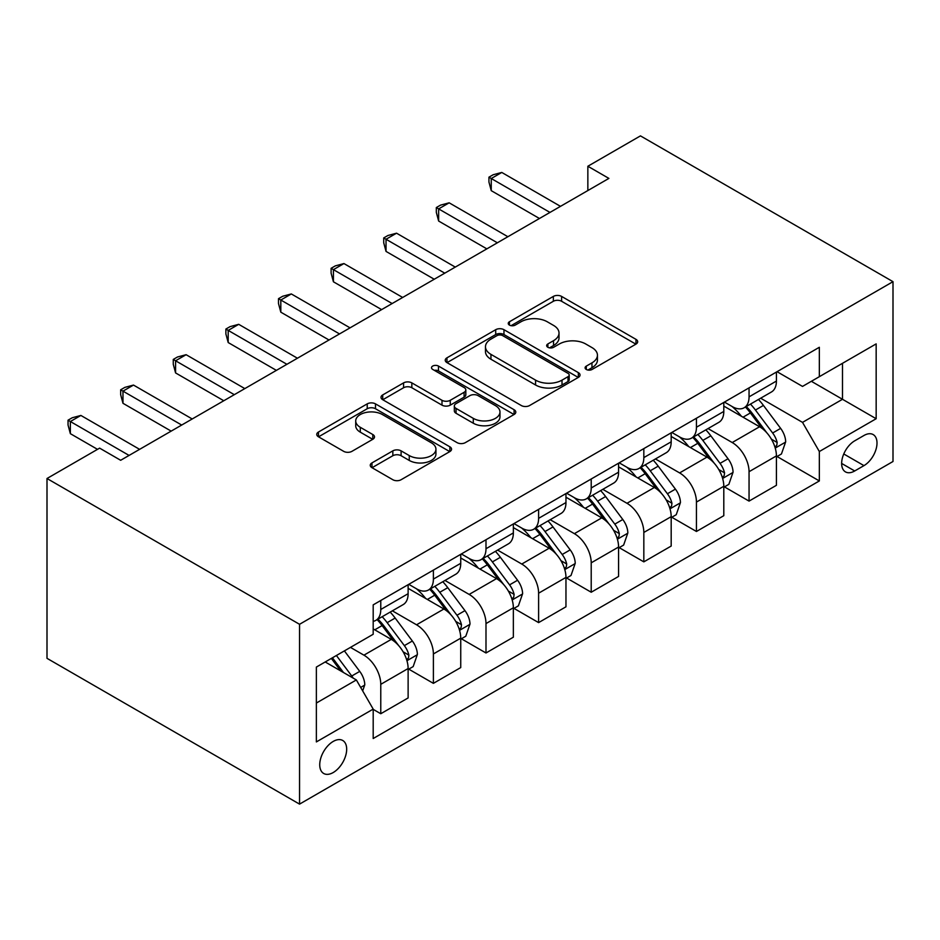 <?xml version="1.0" encoding="UTF-8"?>
<svg xmlns="http://www.w3.org/2000/svg" width="940" height="940" viewBox="0 0 940 940"><rect width="100%" height="100%" fill="white"/><g stroke="black" fill="none" stroke-linecap="round" stroke-linejoin="round"><path stroke-width="1.41" d="M586.29 369.467A4.089 2.362 0 0 0 592.071 369.467L635.969 344.122A5.84 3.372 0 0 0 637.673 341.737A5.84 3.372 0 0 0 635.969 339.352L561.603 296.417A5.84 3.372 0 0 0 553.343 296.417L509.445 321.762A4.089 2.362 0 0 0 508.246 323.43A4.089 2.362 0 0 0 509.445 325.099A4.089 2.362 0 0 0 515.226 325.099L520.901 321.821A18.694 10.798 0 0 1 547.35 321.821L553.543 325.404A18.694 10.798 0 0 1 559.018 333.03A18.694 10.798 0 0 1 553.543 340.668L547.867 343.946A4.089 2.362 0 0 0 546.669 345.615A4.089 2.362 0 0 0 547.867 347.283A4.089 2.362 0 0 0 553.648 347.283L559.323 344.005A18.694 10.798 0 0 1 585.773 344.005L591.965 347.577A18.694 10.798 0 0 1 597.441 355.214A18.694 10.798 0 0 1 591.965 362.852L586.29 366.13A4.089 2.362 0 0 0 585.091 367.798A4.089 2.362 0 0 0 586.29 369.467L586.29 366.13M333.207 772.539A19.047 10.998 120 0 0 345.65 755.748A19.047 10.998 120 0 0 342.736 740.485A19.047 10.998 120 0 0 333.207 741.437A19.047 10.998 120 0 0 320.763 758.216A19.047 10.998 120 0 0 323.689 773.479A19.047 10.998 120 0 0 333.207 772.539M371.97 462.903A5.84 3.372 0 0 0 370.254 465.288A5.84 3.372 0 0 0 371.97 467.673L392.838 479.729A5.84 3.372 0 0 0 401.098 479.729L449.849 451.576A5.84 3.372 0 0 0 451.553 449.191A5.84 3.372 0 0 0 449.849 446.805L375.483 403.871A5.84 3.372 0 0 0 367.223 403.871L318.472 432.024A5.84 3.372 0 0 0 316.757 434.409A5.84 3.372 0 0 0 318.472 436.795L343.676 451.341A5.84 3.372 0 0 0 351.936 451.341L372.792 439.297A5.84 3.372 0 0 0 374.508 436.912A5.84 3.372 0 0 0 372.792 434.527L360.302 427.312A15.628 9.024 0 0 1 355.72 420.932A15.628 9.024 0 0 1 365.366 412.589A15.628 9.024 0 0 1 382.404 414.552L431.354 442.811A15.628 9.024 0 0 1 435.937 449.191A15.628 9.024 0 0 1 426.29 457.533A15.628 9.024 0 0 1 409.253 455.571L401.098 450.859A5.84 3.372 0 0 0 392.838 450.859L371.97 462.903L371.97 467.673M893 281.671L640.457 135.877L587.853 166.251L608.897 178.4L120.661 460.283L99.617 448.133L47 478.507L299.543 624.301L893 281.671L893 461.493L299.543 804.123L299.543 624.301M521.324 405.539A5.84 3.372 0 0 0 529.584 405.539L578.335 377.398A5.84 3.372 0 0 0 580.039 375.013A5.84 3.372 0 0 0 578.335 372.628L503.969 329.693A5.84 3.372 0 0 0 495.709 329.693L446.958 357.835A5.84 3.372 0 0 0 445.243 360.22A5.84 3.372 0 0 0 446.958 362.605L521.324 405.539M434.339 370.348A4.089 2.362 0 0 1 438.487 370.924L438.487 366.071L514.086 409.723A5.84 3.372 0 0 1 515.802 412.108A5.84 3.372 0 0 1 514.086 414.493L465.335 442.634A5.84 3.372 0 0 1 457.075 442.634L382.709 399.7L382.709 394.929A5.84 3.372 0 0 0 381.005 397.315A5.84 3.372 0 0 0 382.709 399.7M382.709 394.929L403.577 382.886A5.84 3.372 0 0 1 411.838 382.886L442 400.299A5.84 3.372 0 0 0 450.26 400.299L464.102 392.309A5.84 3.372 0 0 0 465.817 389.924A5.84 3.372 0 0 0 464.102 387.538L432.706 369.408A4.089 2.362 0 0 1 431.507 367.74A4.089 2.362 0 0 1 434.033 365.554A4.089 2.362 0 0 1 438.487 366.071M863.954 435.49L854.695 440.837A18.448 10.657 120 0 0 842.639 457.099A18.448 10.657 120 0 0 845.471 471.892A18.448 10.657 120 0 0 854.695 470.975L863.954 465.629A18.448 10.657 120 0 0 876.01 449.367A18.448 10.657 120 0 0 873.19 434.586A18.448 10.657 120 0 0 863.954 435.49M777.039 371.7L802.513 386.411L819.339 376.681L819.339 347.283L373.192 604.866L373.192 634.265L316.369 667.071L316.369 741.918L373.192 709.113L373.192 738.523L819.339 480.939L819.339 451.529L802.513 422.377L760.66 398.207M819.339 376.681L876.162 343.887L876.162 418.723L819.339 451.529M47 478.507L47 658.329L299.543 804.123M587.853 166.251L587.853 190.55M811.349 381.299L842.487 399.288L842.487 363.322L876.162 343.887M802.513 422.377L842.487 399.288L876.162 418.723M316.369 703.038L356.354 679.949L325.216 661.971M373.192 709.359L380.771 713.73L380.771 684.332A23.806 13.748 -120 0 0 363.933 655.168L350.467 647.39M380.771 713.73L408.125 697.938L408.125 668.528A23.806 13.748 -120 0 0 391.287 639.376L373.192 628.919M408.759 669.139L433.387 683.357L433.387 653.958A23.806 13.748 -120 0 0 416.549 624.795L392.368 610.836M433.387 683.357L460.741 667.564L460.741 638.154A23.806 13.748 -120 0 0 443.903 609.002L408.125 588.346M461.376 638.765L485.992 652.983L485.992 623.573A23.806 13.748 -120 0 0 469.154 594.421L444.984 580.462M485.992 652.983L513.357 637.191L513.357 607.78A23.806 13.748 -120 0 0 496.52 578.617L460.741 557.972M513.98 608.391L538.608 622.609L538.608 593.199A23.806 13.748 -120 0 0 521.77 564.047L497.601 550.088M538.608 622.609L565.962 606.805L565.962 577.407A23.806 13.748 -120 0 0 549.125 548.243L513.357 527.587M566.597 578.018L591.213 592.235L591.213 562.825A23.806 13.748 -120 0 0 574.387 533.662L550.206 519.714M591.213 592.235L618.579 576.432L618.579 547.033A23.806 13.748 -120 0 0 601.741 517.87L565.962 497.213M619.202 547.644L643.83 561.861L643.83 532.451A23.806 13.748 -120 0 0 626.992 503.288L602.822 489.341M643.83 561.861L671.184 546.058L671.184 516.659A23.806 13.748 -120 0 0 654.357 487.496L618.579 466.839M671.818 517.27L696.446 531.476L696.446 502.078A23.806 13.748 -120 0 0 679.608 472.914L655.439 458.955M696.446 531.476L723.8 515.684L723.8 486.286A23.806 13.748 -120 0 0 706.962 457.122L671.184 436.466M724.434 486.885L749.051 501.102L749.051 471.704A23.806 13.748 -120 0 0 732.213 442.54L708.043 428.581M749.051 501.102L776.417 485.31L776.417 455.912A23.806 13.748 -120 0 0 759.579 426.748L723.8 406.092M724.434 402.085L732.213 406.573A23.806 13.748 -120 0 0 744.127 407.76A23.806 13.748 -120 0 0 749.051 396.856L749.051 387.868M671.818 432.459L679.608 436.947A23.806 13.748 -120 0 0 691.511 438.134A23.806 13.748 -120 0 0 696.446 427.23L696.446 418.241M619.202 462.832L626.992 467.321A23.806 13.748 -120 0 0 638.894 468.508A23.806 13.748 -120 0 0 643.83 457.604L643.83 448.615M566.597 493.206L574.387 497.707A23.806 13.748 -120 0 0 586.29 498.882A23.806 13.748 -120 0 0 591.213 487.978L591.213 478.989M513.98 523.58L521.77 528.08A23.806 13.748 -120 0 0 533.673 529.255A23.806 13.748 -120 0 0 538.608 518.351L538.608 509.363M461.376 553.954L469.154 558.454A23.806 13.748 -120 0 0 481.069 559.629A23.806 13.748 -120 0 0 485.992 548.737L485.992 539.736M408.759 584.327L416.549 588.828A23.806 13.748 -120 0 0 428.452 590.003A23.806 13.748 -120 0 0 433.387 579.111L433.387 570.11M777.039 456.511L819.339 480.939M744.127 407.76L771.482 391.957A23.806 13.748 -120 0 0 776.417 381.064L776.417 372.064M691.511 438.134L718.865 422.33A23.806 13.748 -120 0 0 723.8 411.438L723.8 402.449M638.894 468.508L666.26 452.716A23.806 13.748 -120 0 0 671.184 441.812L671.184 432.823M586.29 498.882L613.644 483.089A23.806 13.748 -120 0 0 618.579 472.186L618.579 463.197M533.673 529.255L561.027 513.463A23.806 13.748 -120 0 0 565.962 502.559L565.962 493.571M481.069 559.629L508.423 543.837A23.806 13.748 -120 0 0 513.357 532.933L513.357 523.944M428.452 590.003L455.806 574.211A23.806 13.748 -120 0 0 460.741 563.307L460.741 554.318M373.192 621.34A23.806 13.748 -120 0 0 375.836 620.377L403.201 604.584A23.806 13.748 -120 0 0 408.125 593.692L408.125 584.692M375.836 620.377A23.806 13.748 -120 0 0 380.771 609.484L380.771 600.495M356.354 679.949L373.192 709.113M587.923 370.043L591.965 367.704A18.694 10.798 0 0 0 597.441 360.079L597.441 355.214M559.018 333.03L559.018 337.895A18.694 10.798 0 0 1 553.543 345.521L549.501 347.859M635.886 344.169L561.603 301.282A5.84 3.372 0 0 0 553.343 301.282L511.078 325.675M578.253 377.445L503.969 334.558A5.84 3.372 0 0 0 495.709 334.558L447.029 362.652M568.007 376.681A4.089 2.362 0 0 0 569.205 375.013A4.089 2.362 0 0 0 568.007 373.345L502.724 335.651A4.089 2.362 0 0 0 496.943 335.651L490.95 339.117A18.694 10.798 0 0 0 485.475 346.743A18.694 10.798 0 0 0 490.95 354.38L535.577 380.136A18.694 10.798 0 0 0 562.014 380.136L568.007 376.681L568.007 381.546A4.089 2.362 0 0 0 569.205 379.878L569.205 375.013M485.475 346.743L485.475 351.607A18.694 10.798 0 0 0 490.95 359.245L490.95 354.38M568.007 381.546L562.014 385.001A18.694 10.798 0 0 1 535.577 385.001L490.95 359.245M382.791 399.747L403.577 387.738L403.577 382.886M465.817 389.924L465.817 394.777A5.84 3.372 0 0 1 464.102 397.162L450.26 405.152A5.84 3.372 0 0 1 442 405.152L411.838 387.738A5.84 3.372 0 0 0 403.577 387.738M438.487 370.924L514.015 414.528M473.29 418.359A15.628 9.024 0 0 0 490.328 420.321A15.628 9.024 0 0 0 499.974 411.978A15.628 9.024 0 0 0 495.392 405.598L478.143 395.646A5.84 3.372 0 0 0 469.882 395.646L456.041 403.636A5.84 3.372 0 0 0 454.337 406.021A5.84 3.372 0 0 0 456.041 408.406L473.29 418.359L473.29 423.223A15.628 9.024 0 0 0 490.328 425.186A15.628 9.024 0 0 0 499.974 416.843L499.974 411.978M454.337 406.021L454.337 410.886A5.84 3.372 0 0 0 456.041 413.271L456.041 408.406M473.29 423.223L456.041 413.271M435.937 449.191L435.937 454.055A15.628 9.024 0 0 1 426.29 462.386A15.628 9.024 0 0 1 409.253 460.436L401.098 455.724A5.84 3.372 0 0 0 392.838 455.724L372.052 467.721M355.72 420.932L355.72 425.785A15.628 9.024 0 0 0 360.302 432.165L360.302 427.312M372.722 439.344L360.302 432.165M449.767 451.623L375.483 408.736A5.84 3.372 0 0 0 367.223 408.736L318.543 436.83M776.417 456.875L781.457 453.961L785.675 441.812A15.769 9.106 -120 0 0 780.635 428.382L763.433 405.422A45.531 26.285 -120 0 0 758.474 399.477M741.366 416.232A45.531 26.285 -120 0 0 732.048 406.48M774.971 447.217L776.804 445.231L777.157 442.481A15.769 9.106 -120 0 0 772.645 432.999L755.443 410.04A45.531 26.285 -120 0 0 750.473 404.094M746.231 406.538A37.8 21.82 60 0 1 752.435 413.588L766.993 433.023M745.42 407.008A45.531 26.285 60 0 1 750.39 412.954L761.823 428.217M549.971 212.417L491.256 178.518L501.772 172.443L560.487 206.342M539.442 218.491L491.256 190.667L491.256 178.518L488.941 177.178L493.147 174.758L501.772 172.443M491.256 190.667L488.941 182.043L488.941 177.178M723.8 487.249L728.852 484.335L733.059 472.186A15.769 9.106 -120 0 0 728.03 458.755L710.828 435.796A45.531 26.285 -120 0 0 705.858 429.85M688.75 446.606A45.531 26.285 -120 0 0 679.432 436.853M722.366 477.591L724.2 475.616L724.54 472.855A15.769 9.106 -120 0 0 720.028 463.373L702.826 440.413A45.531 26.285 -120 0 0 697.856 434.468M693.626 436.912A37.8 21.82 60 0 1 699.83 443.962L714.377 463.397M692.815 437.382A45.531 26.285 60 0 1 697.774 443.328L709.207 458.591M671.184 517.635L676.236 514.709L680.443 502.559A15.769 9.106 -120 0 0 675.414 489.129L658.212 466.17A45.531 26.285 -120 0 0 653.241 460.224M636.145 476.98A45.531 26.285 -120 0 0 626.816 467.227M669.75 507.964L671.583 505.99L671.936 503.229A15.769 9.106 -120 0 0 667.412 493.747L650.221 470.787A45.531 26.285 -120 0 0 645.251 464.842M641.01 467.286A37.8 21.82 60 0 1 647.214 474.336L661.772 493.77M640.199 467.756A45.531 26.285 60 0 1 645.169 473.701L656.602 488.964M618.579 548.008L623.631 545.082L627.838 532.933A15.769 9.106 -120 0 0 622.797 519.503L605.607 496.543A45.531 26.285 -120 0 0 600.637 490.598M583.529 507.353A45.531 26.285 -120 0 0 574.211 497.601M617.134 538.338L618.978 536.364L619.319 533.615A15.769 9.106 -120 0 0 614.807 524.12L597.605 501.161A45.531 26.285 -120 0 0 592.635 495.216M588.405 497.66A37.8 21.82 60 0 1 594.609 504.71L609.155 524.144M587.582 498.13A45.531 26.285 60 0 1 592.553 504.087L603.985 519.338M497.354 242.79L438.639 208.892L449.167 202.817L507.882 236.716M486.838 248.865L438.639 221.041L438.639 208.892L436.325 207.552L440.543 205.132L449.167 202.817M438.639 221.041L436.325 212.417L436.325 207.552M444.749 273.164L386.035 239.265L396.551 233.191L455.265 267.089M434.221 279.239L386.035 251.415L386.035 239.265L383.72 237.938L387.926 235.505L396.551 233.191M386.035 251.415L383.72 242.79L383.72 237.938M392.133 303.538L333.418 269.639L343.946 263.564L402.661 297.463M381.616 309.613L333.418 281.788L333.418 269.639L331.103 268.311L335.31 265.879L343.946 263.564M333.418 281.788L331.103 273.164L331.103 268.311M565.962 578.382L571.015 575.468L575.221 563.307A15.769 9.106 -120 0 0 570.192 549.877L552.99 526.929A45.531 26.285 -120 0 0 548.02 520.971M530.924 537.739A45.531 26.285 -120 0 0 521.594 527.975M564.529 568.723L566.362 566.738L566.702 563.988A15.769 9.106 -120 0 0 562.191 554.494L544.989 531.535A45.531 26.285 -120 0 0 540.03 525.589M535.788 528.033A37.8 21.82 60 0 1 541.992 535.095L556.551 554.518M534.978 528.503A45.531 26.285 60 0 1 539.948 534.461L551.38 549.724M339.516 333.923L280.813 300.024L291.329 293.95L350.044 327.849M329 339.998L280.813 312.174L280.813 300.024L278.487 298.685L282.705 296.253L291.329 293.95M280.813 312.174L278.487 303.538L278.487 298.685M513.357 608.756L518.398 605.842L522.605 593.692A15.769 9.106 -120 0 0 517.576 580.25L500.374 557.303A45.531 26.285 -120 0 0 495.415 551.345M478.307 568.113A45.531 26.285 -120 0 0 468.99 558.348M511.912 599.097L513.745 597.111L514.098 594.362A15.769 9.106 -120 0 0 509.574 584.868L492.384 561.92A45.531 26.285 -120 0 0 487.413 555.963M483.172 558.407A37.8 21.82 60 0 1 489.376 565.469L503.934 584.891M482.361 558.877A45.531 26.285 60 0 1 487.331 564.834L498.764 580.097M460.741 639.13L465.794 636.216L470 624.066A15.769 9.106 -120 0 0 464.959 610.636L447.769 587.676A45.531 26.285 -120 0 0 442.799 581.719M425.691 598.486A45.531 26.285 -120 0 0 416.373 588.722M459.308 629.471L461.14 627.485L461.481 624.736A15.769 9.106 -120 0 0 456.969 615.254L439.767 592.294A45.531 26.285 -120 0 0 434.797 586.337M430.567 588.793A37.8 21.82 60 0 1 436.771 595.843L451.318 615.265M429.756 589.251A45.531 26.285 60 0 1 434.715 595.208L446.147 610.471M408.125 669.503L413.177 666.589L417.384 654.44A15.769 9.106 -120 0 0 412.355 641.01L395.153 618.05A45.531 26.285 -120 0 0 390.182 612.105M406.691 659.845L408.524 657.859L408.877 655.11A15.769 9.106 -120 0 0 404.353 645.627L387.163 622.668A45.531 26.285 -120 0 0 382.192 616.711M377.951 619.166A37.8 21.82 60 0 1 384.154 626.216L398.713 645.639M377.14 619.636A45.531 26.285 60 0 1 382.11 625.582L393.543 640.845M362.676 690.888L364.779 684.814A15.769 9.106 -120 0 0 359.738 671.383L344.393 650.891M353.181 678.116A15.769 9.106 -120 0 0 351.748 676.001L336.403 655.509M332.443 657.8L343.476 672.511M331.35 658.435L340.703 670.913M286.912 364.297L228.197 330.398L238.713 324.323L297.428 358.222M276.384 370.372L228.197 342.548L228.197 330.398L225.882 329.059L230.089 326.627L238.713 324.323M228.197 342.548L225.882 333.923L225.882 329.059M234.295 394.671L175.58 360.772L186.108 354.697L244.823 388.596M223.779 400.745L175.58 372.921L175.58 360.772L173.266 359.433L177.472 357L186.108 354.697M175.58 372.921L173.266 364.297L173.266 359.433M181.69 425.045L122.975 391.146L133.492 385.071L192.207 418.97M171.162 431.119L122.975 403.295L122.975 391.146L120.661 389.806L124.867 387.374L133.492 385.071M122.975 403.295L120.661 394.671L120.661 389.806M129.074 455.418L70.359 421.52L80.887 415.445L139.602 449.344M97.502 449.344L70.359 433.669L70.359 421.52L68.044 420.18L72.251 417.76L80.887 415.445M70.359 433.669L68.044 425.045L68.044 420.18M363.933 655.168L391.287 639.376M416.549 624.795L443.903 609.002M469.154 594.421L496.52 578.617M521.77 564.047L549.125 548.243M574.387 533.662L601.741 517.87M626.992 503.288L654.357 487.496M679.608 472.914L706.962 457.122M732.213 442.54L759.579 426.748M749.051 396.856L776.417 381.064M749.051 471.704L776.417 455.912M696.446 502.078L723.8 486.286M696.446 427.23L723.8 411.438M643.83 532.451L671.184 516.659M643.83 457.604L671.184 441.812M591.213 562.825L618.579 547.033M591.213 487.978L618.579 472.186M538.608 593.199L565.962 577.407M538.608 518.351L565.962 502.559M485.992 623.573L513.357 607.78M485.992 548.737L513.357 532.933M433.387 653.958L460.741 638.154M433.387 579.111L460.741 563.307M380.771 684.332L408.125 668.528M380.771 609.484L408.125 593.692M843.779 453.973L863.954 465.629M841.653 463.444L854.695 470.975M591.965 367.704L591.965 362.852M547.867 347.283L547.867 343.946M553.543 345.521L553.543 340.668M509.445 325.099L509.445 321.762M553.343 301.282L553.343 296.417M561.603 301.282L561.603 296.417M635.969 344.122L635.969 339.352M446.958 362.605L446.958 357.835M495.709 334.558L495.709 329.693M503.969 334.558L503.969 329.693M578.335 377.398L578.335 372.628M535.577 385.001L535.577 380.136M562.014 385.001L562.014 380.136M411.838 387.738L411.838 382.886M442 405.152L442 400.299M450.26 405.152L450.26 400.299M464.102 397.162L464.102 392.309M514.086 414.493L514.086 409.723M392.838 455.724L392.838 450.859M401.098 455.724L401.098 450.859M409.253 460.436L409.253 455.571M372.792 439.297L372.792 434.527M318.472 436.795L318.472 432.024M367.223 408.736L367.223 403.871M375.483 408.736L375.483 403.871M449.849 451.576L449.849 446.805M775.23 448.086L785.57 442.117M755.443 410.04L763.433 405.422M743.035 417.196L750.39 412.954M772.645 432.999L780.635 428.382M771.388 439.156L777.157 442.481M722.625 478.46L732.953 472.491M702.826 440.413L710.828 435.796M690.43 447.569L697.774 443.328M720.028 463.373L728.03 458.755M718.783 469.53L724.54 472.855M670.009 508.834L680.337 502.865M650.221 470.787L658.212 466.17M637.814 477.955L645.169 473.701M667.412 493.747L675.414 489.129M666.166 499.904L671.936 503.229M617.404 539.207L627.732 533.239M597.605 501.161L605.607 496.543M585.209 508.329L592.553 504.087M614.807 524.12L622.797 519.503M613.55 530.278L619.319 533.615M564.787 569.581L575.115 563.612M544.989 531.535L552.99 526.929M532.592 538.702L539.948 534.461M562.191 554.494L570.192 549.877M560.945 560.651L566.702 563.988M512.171 599.955L522.511 593.998M492.384 561.92L500.374 557.303M479.976 569.076L487.331 564.834M509.574 584.868L517.576 580.25M508.329 591.037L514.098 594.362M459.566 630.329L469.894 624.371M439.767 592.294L447.769 587.676M427.371 599.45L434.715 595.208M456.969 615.254L464.959 610.636M455.724 621.411L461.481 624.736M406.95 660.702L417.278 654.745M387.163 622.668L395.153 618.05M374.755 629.823L382.11 625.582M404.353 645.627L412.355 641.01M403.107 651.784L408.877 655.11M360.678 687.422L364.673 685.119M351.748 676.001L359.738 671.383"/></g></svg>
